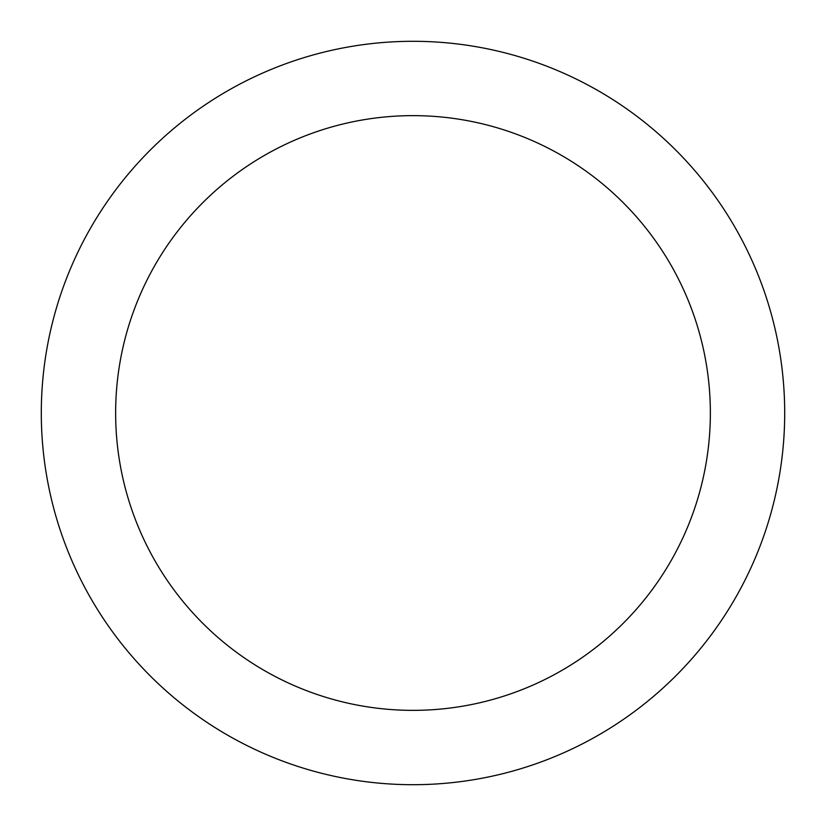 <?xml version="1.0" encoding="UTF-8"?>
<svg xmlns="http://www.w3.org/2000/svg" width="826" height="826" viewBox="0 0 826 826"><rect width="100%" height="100%" fill="white"/><g stroke="black" fill="none" stroke-linecap="round" stroke-linejoin="round"><path stroke-width="1.24" d="M710.36 413A297.36 297.36 0 0 0 413 115.64A297.36 297.36 0 0 0 115.64 413A297.36 297.36 0 0 0 413 710.36A297.36 297.36 0 0 0 710.36 413M784.7 413A371.7 371.7 0 0 0 413 41.3A371.7 371.7 0 0 0 41.3 413A371.7 371.7 0 0 0 413 784.7A371.7 371.7 0 0 0 784.7 413"/></g></svg>
